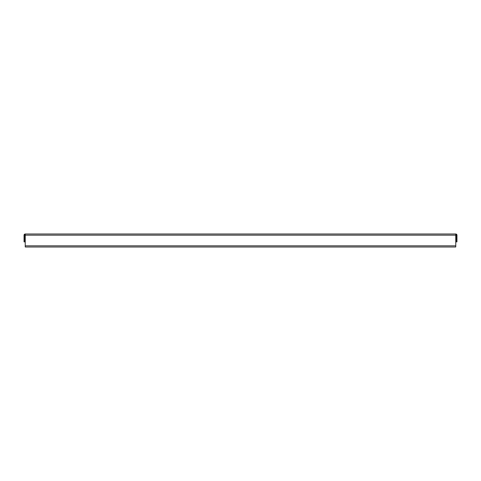 <?xml version="1.0" encoding="UTF-8"?>
<svg xmlns="http://www.w3.org/2000/svg" width="481" height="481" viewBox="0 0 481 481"><rect width="100%" height="100%" fill="white"/><g stroke="black" fill="none" stroke-linecap="round" stroke-linejoin="round"><path stroke-width="0.72" d="M26.022 247.006L25.234 246.939L25.234 233.994L455.766 233.994L455.766 246.939L454.978 247.006M456.361 241.089L456.95 241.089L456.95 241.883L456.361 241.883L456.361 235.179A0.589 0.589 0 0 0 455.766 234.584M456.361 235.179L456.95 235.179A1.184 1.184 0 0 0 455.766 233.994M456.95 235.179L456.95 236.754L456.361 236.754M456.95 241.089L456.95 236.754M25.234 234.584A0.589 0.589 0 0 0 24.639 235.179L24.639 236.754L24.05 236.754L24.05 235.179A1.184 1.184 0 0 1 25.234 233.994M24.05 241.089L24.639 241.089L24.639 241.883L24.05 241.883L24.05 236.754M24.639 241.089L24.639 236.754M455.766 246.266L455.663 247.006L25.337 247.006L25.234 246.266M24.639 235.967L24.05 235.967M456.95 235.967L456.361 235.967M24.639 235.179L24.05 235.179M455.766 235.179L25.234 235.179M455.766 245.821L25.234 245.821"/></g></svg>
